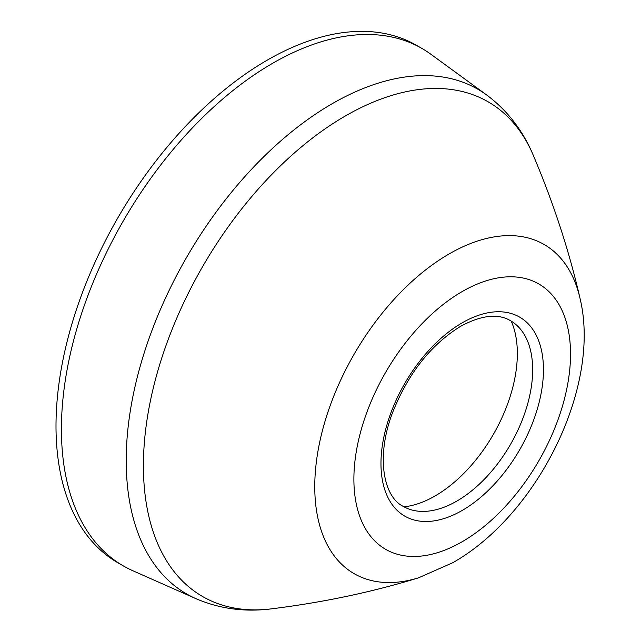 <?xml version="1.0" encoding="UTF-8"?>
<svg xmlns="http://www.w3.org/2000/svg" width="641" height="641" viewBox="0 0 641 641"><rect width="100%" height="100%" fill="white"/><g stroke="black" fill="none" stroke-linecap="round" stroke-linejoin="round"><path stroke-width="0.96" d="M195.842 598.622A291.351 168.214 120 0 1 139.538 368.639A291.351 168.214 120 0 1 332.222 103.698A291.351 168.214 120 0 1 486.631 94.948L430.96 54.317A298.722 172.469 120 0 0 422.01 48.484L416.594 45.359A298.722 172.469 120 0 0 267.233 60.15A298.722 172.469 120 0 0 72.08 323.393A298.722 172.469 120 0 0 117.872 562.758L123.288 565.883A298.722 172.469 120 0 0 132.815 570.722L195.842 598.622C219.551 608.814 244.726 612.227 271.375 608.854A285.598 164.889 120 0 1 146.949 420.232A285.598 164.889 120 0 1 345.355 115.973A285.598 164.889 120 0 1 533.264 155.242C553.56 203.197 569.128 250.839 579.977 298.169A190.032 109.715 120 0 0 449.141 253.924A190.032 109.715 120 0 0 315.652 468.347A190.032 109.715 120 0 0 418.501 577.845C372.084 592.116 323.048 602.452 271.375 608.854M422.01 48.484A298.722 172.469 120 0 0 272.649 63.283A298.722 172.469 120 0 0 77.497 326.517A298.722 172.469 120 0 0 123.288 565.883M402.925 506.222A107.231 61.913 120 0 0 415.544 510.805A107.231 61.913 120 0 0 456.833 501.086A107.231 61.913 120 0 0 523.473 416.834A107.231 61.913 120 0 0 520.436 329.129A107.231 61.913 120 0 0 510.156 320.492C497.72 313.281 481.207 315.22 460.623 326.325C431.089 344.521 408.517 372.982 392.925 411.706C375.858 455.35 382.901 496.158 402.925 506.222M403.998 506.831A116.261 67.129 120 0 0 435.127 495.926A116.261 67.129 120 0 0 517.343 353.528A116.261 67.129 120 0 0 511.214 321.109M462.209 291.551A153.191 88.442 120 0 0 353.888 479.172A153.191 88.442 120 0 0 462.209 541.709A153.191 88.442 120 0 0 570.53 354.088A153.191 88.442 120 0 0 462.209 291.551M462.209 322.816A114.891 66.335 -60 0 1 543.456 369.721A114.891 66.335 -60 0 1 462.209 510.436A114.891 66.335 -60 0 1 380.97 463.531A114.891 66.335 -60 0 1 462.209 322.816M418.501 577.845L452.69 562.75C537.334 515.06 601.611 386.739 579.977 298.169M486.631 94.948C507.311 110.38 522.856 130.484 533.264 155.242"/></g></svg>
